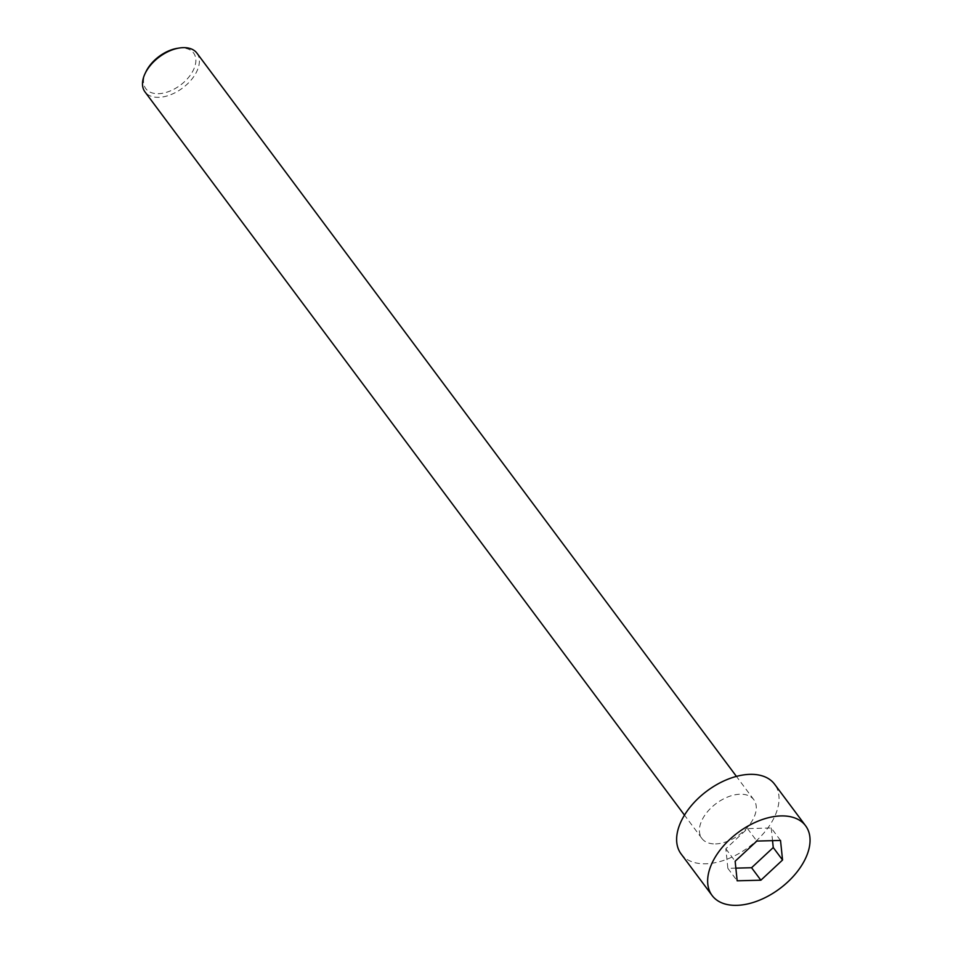 <?xml version="1.0" encoding="UTF-8"?>
<svg xmlns="http://www.w3.org/2000/svg" width="953" height="953" viewBox="0 0 953 953"><rect width="100%" height="100%" fill="white"/><g stroke="black" fill="none" stroke-linecap="round" stroke-linejoin="round"><path stroke-width="0.71" stroke-dasharray="4.76 3.57" d="M681.097 853.936A58.312 34.963 143.3 0 0 705.732 863.787A58.312 34.963 143.3 0 0 763.579 833.351A58.312 34.963 143.3 0 0 774.586 784.2M735.859 868.135L727.866 868.35L725.841 848.778L747.509 828.598L771.215 827.978L780.519 840.451M771.215 827.978L772.538 840.653M747.509 828.598L756.813 841.07M196.902 53.118A32.402 19.429 -36.7 0 1 190.791 80.433A32.402 19.429 -36.7 0 1 158.663 97.337A32.402 19.429 -36.7 0 1 144.963 91.869M715.56 843.905A32.402 19.429 143.3 0 0 747.688 827.001A32.402 19.429 143.3 0 0 753.811 799.686A32.402 19.429 143.3 0 0 716.227 803.498A32.402 19.429 143.3 0 0 701.873 838.437A32.402 19.429 143.3 0 0 715.56 843.905M177.52 48.293A29.805 17.869 -36.7 0 1 180.987 47.972A29.805 17.869 -36.7 0 1 193.376 70.057A29.805 17.869 -36.7 0 1 158.722 93.68A29.805 17.869 -36.7 0 1 145.869 71.904M725.841 848.778L735.144 861.25M727.866 868.35L737.169 880.81M753.811 799.686L736.419 776.385M701.873 838.437L684.492 815.137"/><path stroke-width="1.43" d="M736.74 905.35A58.312 34.963 143.3 0 0 794.588 874.914A58.312 34.963 143.3 0 0 805.595 825.763A58.312 34.963 143.3 0 0 737.944 832.612A58.312 34.963 143.3 0 0 712.105 895.498A58.312 34.963 143.3 0 0 736.74 905.35M735.144 861.25L756.813 841.07L780.519 840.451L782.556 860.011L760.875 880.203L737.169 880.81L735.144 861.25M805.595 825.763L774.586 784.2A58.312 34.963 143.3 0 0 706.935 791.038A58.312 34.963 143.3 0 0 681.097 853.936L712.105 895.498M772.538 840.653L773.252 847.539L782.556 860.011M684.492 815.137L144.963 91.869A32.402 19.429 -36.7 0 1 145.035 73.667A32.402 19.429 -36.7 0 1 179.438 47.995A32.402 19.429 -36.7 0 1 183.214 47.65A32.402 19.429 -36.7 0 1 196.902 53.118L736.419 776.385M145.035 73.667L145.869 71.904A29.805 17.869 -36.7 0 1 177.52 48.293L179.438 47.995M773.252 847.539L751.572 867.73L735.859 868.135M751.572 867.73L760.875 880.203"/></g></svg>
